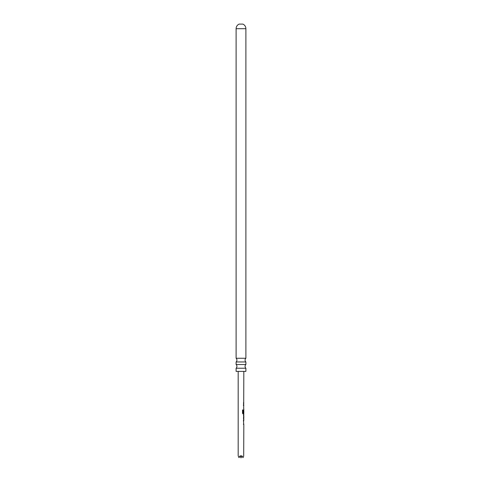 <?xml version="1.0" encoding="UTF-8"?>
<svg xmlns="http://www.w3.org/2000/svg" width="482" height="482" viewBox="0 0 482 482"><rect width="100%" height="100%" fill="white"/><g stroke="black" fill="none" stroke-linecap="round" stroke-linejoin="round"><path stroke-width="0.72" d="M243.543 456.472L242.994 457.653L241.94 455.882L240.06 455.882L239.006 457.653L238.18 455.882L238.18 371.393M243.693 408.844L243.82 371.393M243.82 402.976L243.5 402.976M243.82 409.79L243.82 408.899M243.693 413.978L243.139 414.032L242.536 413.297L242.536 409.977L243.175 409.977L243.175 413.104L243.82 413.158L243.82 410.495L243.482 412.797L243.747 409.79L243.639 412.797M243.5 419.165L243.82 419.165L243.482 418.43L243.82 414.032M243.826 414.93L243.5 414.93M243.5 415.719L243.82 415.719L243.82 418.358L243.82 415.719M243.82 418.358L243.5 418.376M243.693 424.244L243.482 420.063L243.82 420.063L243.82 419.165M243.699 456.147L243.82 424.299M243.82 420.87L243.482 420.852M243.693 414.032L243.82 413.158M243.82 405.47L243.482 405.446M245.892 371.393L236.108 371.393L236.108 368.224L245.892 368.224L245.892 371.393M236.108 368.224A2.506 2.506 0 0 0 236.108 364.525L236.108 361.958A2.506 2.506 0 0 0 236.108 358.259L245.892 358.259A2.506 2.506 0 0 0 245.892 361.958L245.892 364.525L236.108 364.525M245.892 368.224A2.506 2.506 0 0 1 245.892 364.525M236.108 361.958L245.892 361.958M245.892 358.259L245.892 28.697A5.013 5.013 0 0 0 242.88 24.1L239.12 24.1A5.013 5.013 0 0 0 236.108 28.697L236.108 358.259M238.301 456.147L238.457 456.472M240.181 456.147L241 457.9L241.819 456.147M239.006 457.653L239.783 456.472M242.217 456.472L242.994 457.653M243.374 402.976L243.693 403.765M243.374 404.657L243.753 404.657M243.693 405.47L243.374 405.446L243.693 405.47M243.693 405.446L243.693 404.657M243.693 408.899L243.693 408.109M242.47 409.977L243.079 409.977L243.175 413.104M243.699 414.032L243.042 414.032M243.079 413.104L243.687 413.164M243.693 419.117L243.759 418.322M243.392 415.719L243.699 415.719L243.639 418.322M243.693 415.719L243.693 414.972M243.693 420.87L243.374 420.852L243.693 420.87M243.693 420.846L243.693 420.063M243.693 423.509L243.374 424.299M245.892 28.697L236.108 28.697"/></g></svg>
